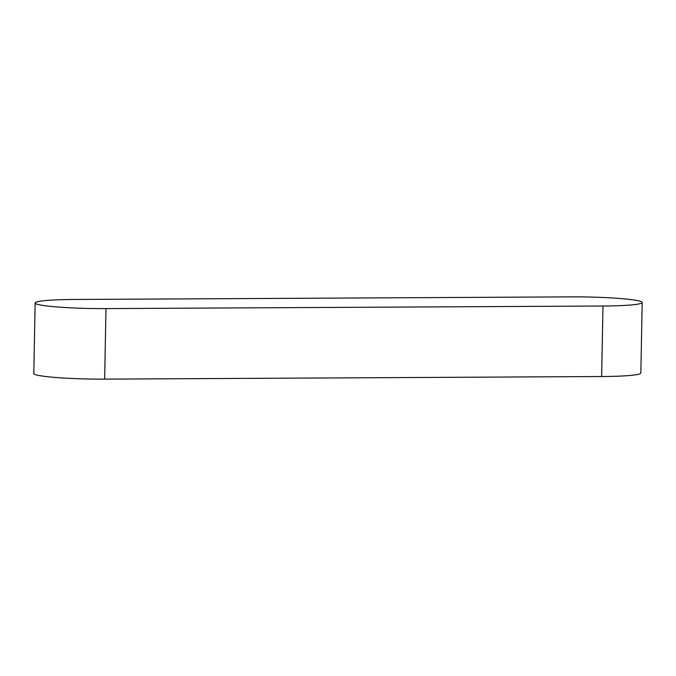 <?xml version="1.0" encoding="UTF-8"?>
<svg xmlns="http://www.w3.org/2000/svg" width="676" height="676" viewBox="0 0 676 676"><rect width="100%" height="100%" fill="white"/><g stroke="black" fill="none" stroke-linecap="round" stroke-linejoin="round"><path stroke-width="1.01" d="M35.152 302.975L33.8 373.498A55.043 4.453 1.1 0 0 104.645 379.126L601.632 376.532A55.043 4.453 1.1 0 0 640.848 373.025L642.2 302.502A55.043 4.453 1.1 0 0 571.355 296.874L74.368 299.468A55.043 4.453 1.1 0 0 35.152 302.975A55.043 4.453 1.1 0 0 105.997 308.602L602.984 306.017A55.043 4.453 1.1 0 0 642.2 302.502M602.984 306.017L601.632 376.532M105.997 308.602L104.645 379.126"/></g></svg>
